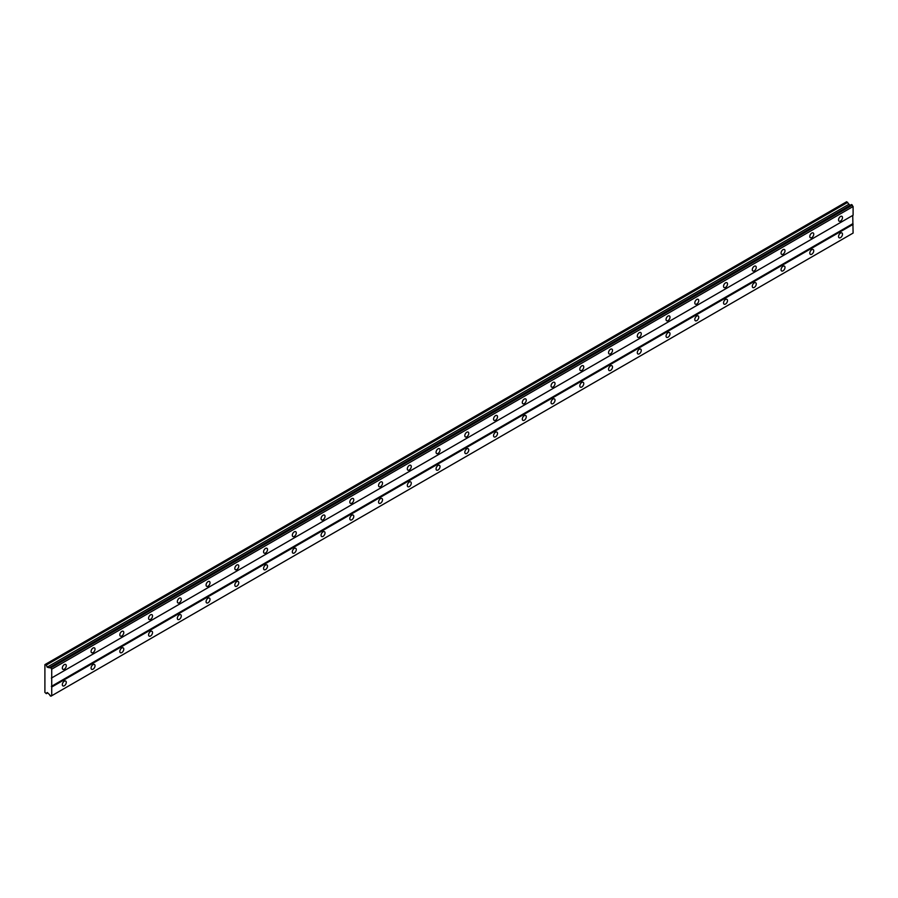 <?xml version="1.0" encoding="UTF-8"?>
<svg xmlns="http://www.w3.org/2000/svg" width="898" height="898" viewBox="0 0 898 898"><rect width="100%" height="100%" fill="white"/><g stroke="black" fill="none" stroke-linecap="round" stroke-linejoin="round"><path stroke-width="1.35" d="M840.528 221.043A2.795 1.616 120 0 0 842.346 218.573A2.795 1.616 120 0 0 841.92 216.339A2.795 1.616 120 0 0 840.528 216.474A2.795 1.616 120 0 0 838.698 218.932A2.795 1.616 120 0 0 839.125 221.177A2.795 1.616 120 0 0 840.528 221.043M64.308 669.178A2.795 1.616 120 0 0 66.126 666.72A2.795 1.616 120 0 0 65.7 664.475A2.795 1.616 120 0 0 64.308 664.621A2.795 1.616 120 0 0 62.478 667.079A2.795 1.616 120 0 0 62.905 669.324A2.795 1.616 120 0 0 64.308 669.178M93.055 652.588A2.795 1.616 120 0 0 94.885 650.118A2.795 1.616 120 0 0 94.447 647.885A2.795 1.616 120 0 0 93.055 648.019A2.795 1.616 120 0 0 91.226 650.478A2.795 1.616 120 0 0 91.652 652.723A2.795 1.616 120 0 0 93.055 652.588M121.802 635.986A2.795 1.616 120 0 0 123.632 633.528A2.795 1.616 120 0 0 123.206 631.283A2.795 1.616 120 0 0 121.802 631.417A2.795 1.616 120 0 0 119.973 633.887A2.795 1.616 120 0 0 120.411 636.121A2.795 1.616 120 0 0 121.802 635.986M150.55 619.384A2.795 1.616 120 0 0 152.379 616.926A2.795 1.616 120 0 0 151.953 614.681A2.795 1.616 120 0 0 150.55 614.827A2.795 1.616 120 0 0 148.731 617.285A2.795 1.616 120 0 0 149.158 619.53A2.795 1.616 120 0 0 150.55 619.384M179.297 602.794A2.795 1.616 120 0 0 181.127 600.324A2.795 1.616 120 0 0 180.7 598.09A2.795 1.616 120 0 0 179.297 598.225A2.795 1.616 120 0 0 177.478 600.683A2.795 1.616 120 0 0 177.905 602.928A2.795 1.616 120 0 0 179.297 602.794M208.044 586.192A2.795 1.616 120 0 0 209.874 583.734A2.795 1.616 120 0 0 209.447 581.489A2.795 1.616 120 0 0 208.044 581.623A2.795 1.616 120 0 0 206.226 584.093A2.795 1.616 120 0 0 206.652 586.327A2.795 1.616 120 0 0 208.044 586.192M236.803 569.59A2.795 1.616 120 0 0 238.621 567.132A2.795 1.616 120 0 0 238.195 564.887A2.795 1.616 120 0 0 236.803 565.033A2.795 1.616 120 0 0 234.973 567.491A2.795 1.616 120 0 0 235.399 569.736A2.795 1.616 120 0 0 236.803 569.59M265.55 553A2.795 1.616 120 0 0 267.368 550.53A2.795 1.616 120 0 0 266.942 548.296A2.795 1.616 120 0 0 265.55 548.431A2.795 1.616 120 0 0 263.72 550.901A2.795 1.616 120 0 0 264.147 553.134A2.795 1.616 120 0 0 265.55 553M294.297 536.398A2.795 1.616 120 0 0 296.127 533.94A2.795 1.616 120 0 0 295.689 531.695A2.795 1.616 120 0 0 294.297 531.829A2.795 1.616 120 0 0 292.467 534.299A2.795 1.616 120 0 0 292.894 536.533A2.795 1.616 120 0 0 294.297 536.398M323.044 519.796A2.795 1.616 120 0 0 324.874 517.338A2.795 1.616 120 0 0 324.447 515.093A2.795 1.616 120 0 0 323.044 515.239A2.795 1.616 120 0 0 321.215 517.697A2.795 1.616 120 0 0 321.652 519.942A2.795 1.616 120 0 0 323.044 519.796M351.791 503.206A2.795 1.616 120 0 0 353.621 500.736A2.795 1.616 120 0 0 353.195 498.502A2.795 1.616 120 0 0 351.791 498.637A2.795 1.616 120 0 0 349.962 501.106A2.795 1.616 120 0 0 350.4 503.34A2.795 1.616 120 0 0 351.791 503.206M380.539 486.604A2.795 1.616 120 0 0 382.368 484.145A2.795 1.616 120 0 0 381.942 481.9A2.795 1.616 120 0 0 380.539 482.035A2.795 1.616 120 0 0 378.72 484.505A2.795 1.616 120 0 0 379.147 486.738A2.795 1.616 120 0 0 380.539 486.604M409.286 470.002A2.795 1.616 120 0 0 411.116 467.544A2.795 1.616 120 0 0 410.689 465.299A2.795 1.616 120 0 0 409.286 465.445A2.795 1.616 120 0 0 407.468 467.903A2.795 1.616 120 0 0 407.894 470.148A2.795 1.616 120 0 0 409.286 470.002M438.044 453.411A2.795 1.616 120 0 0 439.863 450.942A2.795 1.616 120 0 0 439.436 448.708A2.795 1.616 120 0 0 438.044 448.843A2.795 1.616 120 0 0 436.215 451.312A2.795 1.616 120 0 0 436.641 453.546A2.795 1.616 120 0 0 438.044 453.411M466.792 436.81A2.795 1.616 120 0 0 468.61 434.351A2.795 1.616 120 0 0 468.184 432.106A2.795 1.616 120 0 0 466.792 432.241A2.795 1.616 120 0 0 464.962 434.711A2.795 1.616 120 0 0 465.389 436.944A2.795 1.616 120 0 0 466.792 436.81M495.539 420.208A2.795 1.616 120 0 0 497.369 417.75A2.795 1.616 120 0 0 496.931 415.505A2.795 1.616 120 0 0 495.539 415.651A2.795 1.616 120 0 0 493.709 418.109A2.795 1.616 120 0 0 494.136 420.354A2.795 1.616 120 0 0 495.539 420.208M524.286 403.617A2.795 1.616 120 0 0 526.116 401.148A2.795 1.616 120 0 0 525.678 398.914A2.795 1.616 120 0 0 524.286 399.049A2.795 1.616 120 0 0 522.456 401.518A2.795 1.616 120 0 0 522.883 403.752A2.795 1.616 120 0 0 524.286 403.617M553.033 387.016A2.795 1.616 120 0 0 554.863 384.557A2.795 1.616 120 0 0 554.436 382.312A2.795 1.616 120 0 0 553.033 382.447A2.795 1.616 120 0 0 551.204 384.916A2.795 1.616 120 0 0 551.641 387.15A2.795 1.616 120 0 0 553.033 387.016M581.781 370.414A2.795 1.616 120 0 0 583.61 367.956A2.795 1.616 120 0 0 583.184 365.711A2.795 1.616 120 0 0 581.781 365.856A2.795 1.616 120 0 0 579.962 368.315A2.795 1.616 120 0 0 580.389 370.56A2.795 1.616 120 0 0 581.781 370.414M610.528 353.823A2.795 1.616 120 0 0 612.357 351.354A2.795 1.616 120 0 0 611.931 349.12A2.795 1.616 120 0 0 610.528 349.255A2.795 1.616 120 0 0 608.709 351.724A2.795 1.616 120 0 0 609.136 353.958A2.795 1.616 120 0 0 610.528 353.823M639.286 337.221A2.795 1.616 120 0 0 641.105 334.763A2.795 1.616 120 0 0 640.678 332.518A2.795 1.616 120 0 0 639.286 332.664A2.795 1.616 120 0 0 637.457 335.122A2.795 1.616 120 0 0 637.883 337.356A2.795 1.616 120 0 0 639.286 337.221M668.033 320.62A2.795 1.616 120 0 0 669.852 318.161A2.795 1.616 120 0 0 669.425 315.928A2.795 1.616 120 0 0 668.033 316.062A2.795 1.616 120 0 0 666.204 318.521A2.795 1.616 120 0 0 666.63 320.766A2.795 1.616 120 0 0 668.033 320.62M696.781 304.029A2.795 1.616 120 0 0 698.599 301.56A2.795 1.616 120 0 0 698.173 299.326A2.795 1.616 120 0 0 696.781 299.461A2.795 1.616 120 0 0 694.951 301.93A2.795 1.616 120 0 0 695.378 304.164A2.795 1.616 120 0 0 696.781 304.029M725.528 287.427A2.795 1.616 120 0 0 727.358 284.969A2.795 1.616 120 0 0 726.92 282.724A2.795 1.616 120 0 0 725.528 282.87A2.795 1.616 120 0 0 723.698 285.328A2.795 1.616 120 0 0 724.125 287.562A2.795 1.616 120 0 0 725.528 287.427M754.275 270.837A2.795 1.616 120 0 0 756.105 268.367A2.795 1.616 120 0 0 755.678 266.134A2.795 1.616 120 0 0 754.275 266.268A2.795 1.616 120 0 0 752.445 268.727A2.795 1.616 120 0 0 752.883 270.971A2.795 1.616 120 0 0 754.275 270.837M783.022 254.235A2.795 1.616 120 0 0 784.852 251.766A2.795 1.616 120 0 0 784.425 249.532A2.795 1.616 120 0 0 783.022 249.666A2.795 1.616 120 0 0 781.204 252.136A2.795 1.616 120 0 0 781.63 254.37A2.795 1.616 120 0 0 783.022 254.235M811.77 237.633A2.795 1.616 120 0 0 813.599 235.175A2.795 1.616 120 0 0 813.173 232.93A2.795 1.616 120 0 0 811.77 233.076A2.795 1.616 120 0 0 809.951 235.534A2.795 1.616 120 0 0 810.378 237.779A2.795 1.616 120 0 0 811.77 237.633M840.528 237.633A2.795 1.616 120 0 0 842.346 235.175A2.795 1.616 120 0 0 841.92 232.93A2.795 1.616 120 0 0 840.528 233.076A2.795 1.616 120 0 0 838.698 235.534A2.795 1.616 120 0 0 839.125 237.779A2.795 1.616 120 0 0 840.528 237.633M64.308 685.78A2.795 1.616 120 0 0 66.126 683.322A2.795 1.616 120 0 0 65.7 681.077A2.795 1.616 120 0 0 64.308 681.212A2.795 1.616 120 0 0 62.478 683.681A2.795 1.616 120 0 0 62.905 685.915A2.795 1.616 120 0 0 64.308 685.78M93.055 669.178A2.795 1.616 120 0 0 94.885 666.72A2.795 1.616 120 0 0 94.447 664.475A2.795 1.616 120 0 0 93.055 664.621A2.795 1.616 120 0 0 91.226 667.079A2.795 1.616 120 0 0 91.652 669.324A2.795 1.616 120 0 0 93.055 669.178M121.802 652.588A2.795 1.616 120 0 0 123.632 650.118A2.795 1.616 120 0 0 123.206 647.885A2.795 1.616 120 0 0 121.802 648.019A2.795 1.616 120 0 0 119.973 650.478A2.795 1.616 120 0 0 120.411 652.723A2.795 1.616 120 0 0 121.802 652.588M150.55 635.986A2.795 1.616 120 0 0 152.379 633.528A2.795 1.616 120 0 0 151.953 631.283A2.795 1.616 120 0 0 150.55 631.417A2.795 1.616 120 0 0 148.731 633.887A2.795 1.616 120 0 0 149.158 636.121A2.795 1.616 120 0 0 150.55 635.986M179.297 619.384A2.795 1.616 120 0 0 181.127 616.926A2.795 1.616 120 0 0 180.7 614.681A2.795 1.616 120 0 0 179.297 614.827A2.795 1.616 120 0 0 177.478 617.285A2.795 1.616 120 0 0 177.905 619.53A2.795 1.616 120 0 0 179.297 619.384M208.044 602.794A2.795 1.616 120 0 0 209.874 600.324A2.795 1.616 120 0 0 209.447 598.09A2.795 1.616 120 0 0 208.044 598.225A2.795 1.616 120 0 0 206.226 600.695A2.795 1.616 120 0 0 206.652 602.928A2.795 1.616 120 0 0 208.044 602.794M236.803 586.192A2.795 1.616 120 0 0 238.621 583.734A2.795 1.616 120 0 0 238.195 581.489A2.795 1.616 120 0 0 236.803 581.623A2.795 1.616 120 0 0 234.973 584.093A2.795 1.616 120 0 0 235.399 586.327A2.795 1.616 120 0 0 236.803 586.192M265.55 569.59A2.795 1.616 120 0 0 267.368 567.132A2.795 1.616 120 0 0 266.942 564.887A2.795 1.616 120 0 0 265.55 565.033A2.795 1.616 120 0 0 263.72 567.491A2.795 1.616 120 0 0 264.147 569.736A2.795 1.616 120 0 0 265.55 569.59M294.297 553A2.795 1.616 120 0 0 296.127 550.53A2.795 1.616 120 0 0 295.689 548.296A2.795 1.616 120 0 0 294.297 548.431A2.795 1.616 120 0 0 292.467 550.901A2.795 1.616 120 0 0 292.894 553.134A2.795 1.616 120 0 0 294.297 553M323.044 536.398A2.795 1.616 120 0 0 324.874 533.94A2.795 1.616 120 0 0 324.447 531.695A2.795 1.616 120 0 0 323.044 531.829A2.795 1.616 120 0 0 321.215 534.299A2.795 1.616 120 0 0 321.652 536.533A2.795 1.616 120 0 0 323.044 536.398M351.791 519.796A2.795 1.616 120 0 0 353.621 517.338A2.795 1.616 120 0 0 353.195 515.093A2.795 1.616 120 0 0 351.791 515.239A2.795 1.616 120 0 0 349.962 517.697A2.795 1.616 120 0 0 350.4 519.942A2.795 1.616 120 0 0 351.791 519.796M380.539 503.206A2.795 1.616 120 0 0 382.368 500.736A2.795 1.616 120 0 0 381.942 498.502A2.795 1.616 120 0 0 380.539 498.637A2.795 1.616 120 0 0 378.72 501.106A2.795 1.616 120 0 0 379.147 503.34A2.795 1.616 120 0 0 380.539 503.206M409.286 486.604A2.795 1.616 120 0 0 411.116 484.145A2.795 1.616 120 0 0 410.689 481.9A2.795 1.616 120 0 0 409.286 482.035A2.795 1.616 120 0 0 407.468 484.505A2.795 1.616 120 0 0 407.894 486.738A2.795 1.616 120 0 0 409.286 486.604M438.044 470.002A2.795 1.616 120 0 0 439.863 467.544A2.795 1.616 120 0 0 439.436 465.299A2.795 1.616 120 0 0 438.044 465.445A2.795 1.616 120 0 0 436.215 467.903A2.795 1.616 120 0 0 436.641 470.148A2.795 1.616 120 0 0 438.044 470.002M466.792 453.411A2.795 1.616 120 0 0 468.61 450.942A2.795 1.616 120 0 0 468.184 448.708A2.795 1.616 120 0 0 466.792 448.843A2.795 1.616 120 0 0 464.962 451.312A2.795 1.616 120 0 0 465.389 453.546A2.795 1.616 120 0 0 466.792 453.411M495.539 436.81A2.795 1.616 120 0 0 497.369 434.351A2.795 1.616 120 0 0 496.931 432.106A2.795 1.616 120 0 0 495.539 432.241A2.795 1.616 120 0 0 493.709 434.711A2.795 1.616 120 0 0 494.136 436.944A2.795 1.616 120 0 0 495.539 436.81M524.286 420.208A2.795 1.616 120 0 0 526.116 417.75A2.795 1.616 120 0 0 525.678 415.505A2.795 1.616 120 0 0 524.286 415.651A2.795 1.616 120 0 0 522.456 418.109A2.795 1.616 120 0 0 522.883 420.354A2.795 1.616 120 0 0 524.286 420.208M553.033 403.617A2.795 1.616 120 0 0 554.863 401.148A2.795 1.616 120 0 0 554.436 398.914A2.795 1.616 120 0 0 553.033 399.049A2.795 1.616 120 0 0 551.204 401.518A2.795 1.616 120 0 0 551.641 403.752A2.795 1.616 120 0 0 553.033 403.617M581.781 387.016A2.795 1.616 120 0 0 583.61 384.557A2.795 1.616 120 0 0 583.184 382.312A2.795 1.616 120 0 0 581.781 382.458A2.795 1.616 120 0 0 579.962 384.916A2.795 1.616 120 0 0 580.389 387.15A2.795 1.616 120 0 0 581.781 387.016M610.528 370.414A2.795 1.616 120 0 0 612.357 367.956A2.795 1.616 120 0 0 611.931 365.722A2.795 1.616 120 0 0 610.528 365.856A2.795 1.616 120 0 0 608.709 368.315A2.795 1.616 120 0 0 609.136 370.56A2.795 1.616 120 0 0 610.528 370.414M639.286 353.823A2.795 1.616 120 0 0 641.105 351.354A2.795 1.616 120 0 0 640.678 349.12A2.795 1.616 120 0 0 639.286 349.255A2.795 1.616 120 0 0 637.457 351.724A2.795 1.616 120 0 0 637.883 353.958A2.795 1.616 120 0 0 639.286 353.823M668.033 337.221A2.795 1.616 120 0 0 669.852 334.763A2.795 1.616 120 0 0 669.425 332.518A2.795 1.616 120 0 0 668.033 332.664A2.795 1.616 120 0 0 666.204 335.122A2.795 1.616 120 0 0 666.63 337.356A2.795 1.616 120 0 0 668.033 337.221M696.781 320.631A2.795 1.616 120 0 0 698.599 318.161A2.795 1.616 120 0 0 698.173 315.928A2.795 1.616 120 0 0 696.781 316.062A2.795 1.616 120 0 0 694.951 318.521A2.795 1.616 120 0 0 695.378 320.766A2.795 1.616 120 0 0 696.781 320.631M725.528 304.029A2.795 1.616 120 0 0 727.358 301.56A2.795 1.616 120 0 0 726.92 299.326A2.795 1.616 120 0 0 725.528 299.461A2.795 1.616 120 0 0 723.698 301.93A2.795 1.616 120 0 0 724.125 304.164A2.795 1.616 120 0 0 725.528 304.029M754.275 287.427A2.795 1.616 120 0 0 756.105 284.969A2.795 1.616 120 0 0 755.678 282.724A2.795 1.616 120 0 0 754.275 282.87A2.795 1.616 120 0 0 752.445 285.328A2.795 1.616 120 0 0 752.883 287.573A2.795 1.616 120 0 0 754.275 287.427M783.022 270.837A2.795 1.616 120 0 0 784.852 268.367A2.795 1.616 120 0 0 784.425 266.134A2.795 1.616 120 0 0 783.022 266.268A2.795 1.616 120 0 0 781.204 268.727A2.795 1.616 120 0 0 781.63 270.971A2.795 1.616 120 0 0 783.022 270.837M811.77 254.235A2.795 1.616 120 0 0 813.599 251.766A2.795 1.616 120 0 0 813.173 249.532A2.795 1.616 120 0 0 811.77 249.666A2.795 1.616 120 0 0 809.951 252.136A2.795 1.616 120 0 0 810.378 254.37A2.795 1.616 120 0 0 811.77 254.235M44.9 683.086L44.9 692.414L46.326 693.66L47.156 692.481L49.222 694.3A1.257 0.73 60 0 1 49.996 695.647L50.939 696.197A1.257 0.73 60 0 1 51.725 695.748L51.725 669.178A1.257 0.73 60 0 1 50.939 667.82L49.996 667.281A1.257 0.73 60 0 1 49.222 667.73L47.156 667.169L46.326 665.025L44.9 664.621L44.9 683.086M50.108 667.214L851.484 204.542L852.314 205.148A1.257 0.73 60 0 0 853.1 206.506L51.725 669.178M51.725 677.9L853.1 215.228L853.1 206.506M50.939 696.197L853.1 233.076L852.741 215.43L51.366 678.102M850.047 205.373L846.634 201.747L45.259 664.408M852.202 204.957L50.827 667.629M50.939 667.82L852.314 205.148M852.741 223.737L51.366 686.398M51.725 687.026L853.1 224.354M47.762 692.829L46.326 693.66M847.701 202.353L46.326 665.025M848.531 204.497L47.156 667.169M49.996 667.281L49.222 667.73"/></g></svg>
